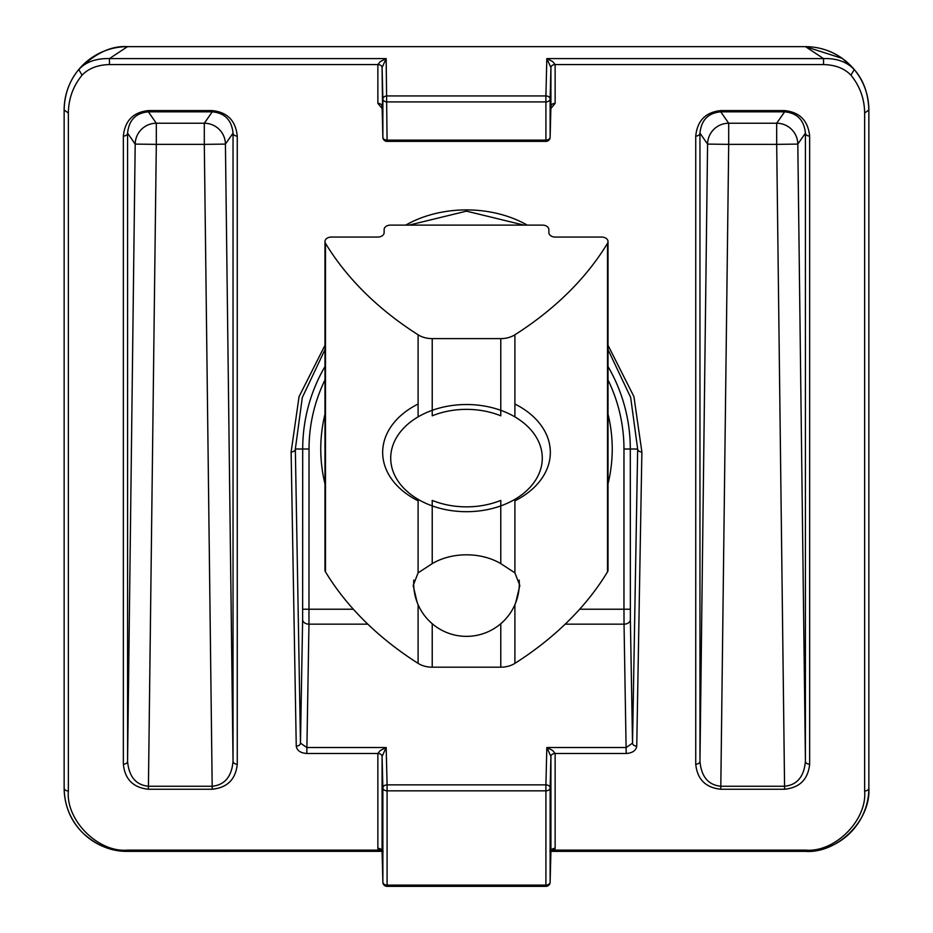 <?xml version="1.0" encoding="UTF-8"?>
<svg xmlns="http://www.w3.org/2000/svg" width="933" height="933" viewBox="0 0 933 933"><rect width="100%" height="100%" fill="white"/><g stroke="black" fill="none" stroke-linecap="round" stroke-linejoin="round"><path stroke-width="1.4" d="M324.987 349.595L302.304 397.516L295.341 449.006L300.473 743.135L306.805 747.52L386.169 747.52L387.09 784.863L387.09 885.114L545.91 885.114L545.91 886.35A4.222 4.222 0 0 0 550.132 882.233A4.222 3.044 -178.6 0 0 550.132 882.175A4.222 2.986 180 0 1 545.91 885.114L545.91 790.834A4.222 2.986 180 0 0 550.132 787.895L550.132 882.175L550.913 851.258L550.913 756.43L550.132 787.895A4.222 2.986 -178.6 0 0 550.132 787.849A4.222 2.986 -178.6 0 0 545.91 784.863L545.91 790.834L387.09 790.834A4.222 2.986 180 0 1 382.868 787.895L382.087 756.43L382.087 851.258A4.222 2.986 0 0 0 377.865 848.33L377.865 753.491L380.291 750.505L386.169 747.52L382.087 756.43A4.222 2.986 -0 0 0 377.865 753.491L306.805 753.491C300.496 753.036 296.974 750.575 296.251 746.12L291.119 451.992L299.061 396.653L324.987 345.268M382.822 851.328L378.262 850.126A4.222 2.846 -24.1 0 1 382.087 851.339L127.506 851.362C111.26 851.596 96.321 845.403 82.699 832.807C70.663 820.83 64.482 805.89 64.144 788L64.144 110.012C64.494 94.28 69.38 80.774 78.78 69.508C95.271 53.169 111.505 45.554 127.506 46.65L109.464 58.592L386.169 58.592L387.09 141.373L545.91 141.373A4.222 4.222 0 0 0 550.132 137.256L550.913 106.339L550.913 67.503L550.132 98.98A4.222 2.986 -178.6 0 0 550.132 98.921A4.222 2.986 -178.6 0 0 545.91 95.936L545.91 101.907L387.09 101.907A4.222 2.986 180 0 1 382.868 98.98L382.087 67.503L382.868 137.209A4.222 3.044 178.6 0 0 382.868 137.256L382.087 106.327A4.222 2.986 180 0 0 377.865 103.353L377.865 64.575L380.291 61.59L386.169 58.592L382.087 67.503A4.222 2.986 180 0 0 377.865 64.575L109.464 64.575C97.708 64.855 88.565 68.401 82.034 75.188C73.077 86.209 68.529 98.805 68.366 112.998L68.366 790.986C65.718 820.247 98.245 852.774 127.506 850.126L378.262 850.126L377.865 848.33M127.506 46.65A63.362 63.362 0 0 0 64.144 110.012A63.362 63.362 0 0 1 127.506 46.65L805.494 46.65L842.277 58.417L854.22 69.508C863.445 79.981 868.32 93.475 868.856 110.012L868.856 788C870.955 820.737 837.181 853.59 805.494 851.362L550.913 851.362A4.222 2.846 -155.9 0 1 554.738 850.126L550.178 851.328M608.013 345.268L633.939 396.653L641.881 451.992A4.222 2.986 -179 0 1 637.659 449.006L630.661 397.4L608.013 349.595M695.738 764.209L695.738 136.066C697.301 120.684 705.64 112.193 720.766 110.595L784.618 110.595C799.733 112.193 808.083 120.684 809.646 136.066L809.646 764.209C808.083 779.323 799.733 787.674 784.606 789.236L720.777 789.236C705.651 787.674 697.301 779.323 695.738 764.209A4.222 2.986 0 0 0 699.96 761.27C701.313 776.641 708.252 784.968 720.777 786.251L784.606 786.251C797.132 784.968 804.059 776.641 805.424 761.27A4.222 2.986 -0 0 0 809.646 764.209M237.262 764.209C235.699 779.323 227.349 787.674 212.223 789.236L148.394 789.236C133.267 787.674 124.917 779.323 123.354 764.209A4.222 2.986 0 0 0 127.576 761.27C128.941 776.641 135.88 784.968 148.394 786.251L212.223 786.251C224.748 784.968 231.687 776.641 233.04 761.27A4.222 2.986 -0 0 0 237.262 764.209L237.262 136.066A4.222 2.986 0 0 1 233.04 133.139C231.687 120.054 224.748 112.951 212.234 111.832L148.382 111.832C135.868 112.951 128.929 120.054 127.576 133.139L127.576 761.27L135.192 144.102A21.121 21.121 145.2 0 1 156.312 123.238L204.304 123.238L212.234 111.832L212.234 110.595C227.36 112.193 235.699 120.684 237.262 136.066M123.354 764.209L123.354 136.066C124.917 120.684 133.267 112.193 148.382 110.595L212.234 110.595M550.913 851.258A4.222 2.986 180 0 1 555.135 848.33L554.738 850.126L805.494 850.126C834.755 852.774 867.282 820.247 864.634 790.986A4.222 2.986 0 0 0 868.856 788A63.362 63.362 0 0 1 805.494 851.362A63.362 63.362 0 0 0 868.856 788M864.634 790.986L864.634 112.998C864.471 98.805 859.923 86.209 850.966 75.188C844.4 68.377 835.257 64.844 823.536 64.575L823.536 58.592L805.494 46.65A63.362 63.362 0 0 1 868.856 110.012A63.362 63.362 0 0 0 805.494 46.65M784.606 789.236L776.688 144.358L728.696 144.358L728.696 123.238L776.688 123.238A21.121 21.121 -145.2 0 1 797.808 144.102L805.424 761.27L805.424 133.139C804.059 120.054 797.132 112.951 784.618 111.832L720.766 111.832L728.696 123.238A21.121 21.121 -34.8 0 0 707.576 144.102L699.96 133.139L699.96 761.27L707.576 144.102L728.696 144.358L720.777 789.236M720.766 110.595L720.766 111.832C708.252 112.951 701.313 120.054 699.96 133.139A4.222 2.986 -0 0 1 695.738 136.066M212.223 789.236L204.304 144.358L225.424 144.102L233.04 761.27L233.04 133.139L225.424 144.102A21.121 21.121 34.8 0 0 204.304 123.238L204.304 144.358L156.312 144.358L148.394 789.236M82.034 75.188L78.78 69.508C85.824 61.94 96.052 58.301 109.464 58.592L109.464 64.575M545.91 141.373L545.91 101.907A4.222 2.986 180 0 0 550.132 98.98L550.132 137.209A4.222 2.986 180 0 1 545.91 140.137L387.09 140.137A4.222 2.986 180 0 1 382.868 137.209L382.868 98.98A4.222 2.986 178.6 0 1 387.09 95.936L545.91 95.936L546.831 58.592L552.709 61.59L555.135 64.575A4.222 2.986 -0 0 0 550.913 67.503L546.831 58.592L823.536 58.592C836.656 58.196 846.884 61.835 854.22 69.508L853.275 68.401M382.087 851.258L382.868 882.175A4.222 3.044 178.6 0 0 382.868 882.233A4.222 4.222 0 0 0 387.09 886.35L387.09 885.114A4.222 2.986 180 0 1 382.868 882.175L382.868 787.895A4.222 2.986 178.6 0 1 387.09 784.863L545.91 784.863L546.831 747.52L552.709 750.505L555.135 753.491A4.222 2.986 180 0 0 550.913 756.43L546.831 747.52L626.195 747.52L632.527 743.135L637.659 449.006L630.3 449.006L630.37 619.675L632.527 743.135A4.222 2.986 -179 0 0 636.749 746.12C636.026 750.575 632.504 753.036 626.195 753.491L555.135 753.491L555.135 848.33M324.987 379.953A157.467 157.467 0 0 0 309.033 449.006L308.963 624.165L306.805 753.491M64.144 788A63.362 63.362 0 0 0 127.506 851.362A63.362 63.362 0 0 1 64.144 788A4.222 2.986 0 0 0 68.366 790.986M64.144 110.012L68.366 112.998M864.634 112.998L868.856 110.012M850.966 75.188L854.22 69.508M784.618 110.595L784.618 111.832L776.688 123.238L776.688 144.358L797.808 144.102L805.424 133.139A4.222 2.986 0 0 0 809.646 136.066M123.354 136.066A4.222 2.986 -0 0 0 127.576 133.139L135.192 144.102L156.312 144.358L156.312 123.238L148.382 111.832L148.382 110.595M291.119 451.992A4.222 2.986 -1 0 0 295.341 449.006L302.7 449.006A163.8 163.8 0 0 1 324.987 366.517M823.536 64.575L555.135 64.575L555.135 103.353A4.222 2.986 -0 0 0 550.913 106.292L550.132 137.209A4.222 3.044 -178.6 0 1 550.132 137.256M324.987 483.842A145.735 145.735 0 0 1 324.987 414.17M608.013 414.17A145.735 145.735 0 0 1 608.013 483.842M466.5 511.692L466.5 511.692A75.783 53.578 180 0 0 542.283 458.103A75.783 53.578 180 0 0 466.5 404.525A75.783 53.578 180 0 0 390.717 458.103A75.783 53.578 180 0 0 466.5 511.692L466.5 511.692M514.899 404.024A83.83 59.269 0 0 1 550.33 452.412A83.83 59.269 0 0 1 514.899 500.811M418.101 500.811A83.83 59.269 0 0 1 382.67 452.412A83.83 59.269 0 0 1 418.101 404.024M515.692 602.753L519.833 585.492L514.899 572.85L500.776 563.625A53.333 37.705 180 0 0 432.224 563.625L418.101 572.85L413.167 585.492L417.156 602.403M500.776 338.621L500.776 415.815A68.937 48.749 180 0 0 466.5 409.354A68.937 48.749 180 0 0 432.224 415.815L432.224 338.621L500.776 338.621A21.121 14.94 0 0 0 514.899 334.795A369.62 261.357 0 0 0 607.5 243.315A6.333 4.478 0 0 0 608.013 241.554A6.333 4.478 0 0 0 601.68 237.064L555.205 237.064A6.333 4.478 180 0 1 548.872 232.585L548.872 229.6A6.333 4.478 0 0 0 542.539 225.121L390.461 225.121A6.333 4.478 0 0 0 384.128 229.6L384.128 232.585A6.333 4.478 180 0 1 377.795 237.064L331.32 237.064A6.333 4.478 0 0 0 324.987 241.554A6.333 4.478 0 0 0 325.5 243.315A369.62 261.357 0 0 0 418.101 334.795A21.121 14.94 0 0 0 432.224 338.621M432.224 563.625L432.224 500.403A68.937 48.749 180 0 0 466.5 506.852A68.937 48.749 180 0 0 500.776 500.403L500.776 563.625M324.987 241.554L324.987 570.121A6.333 4.478 0 0 0 325.5 571.882A369.62 261.357 0 0 0 418.101 663.363A21.121 14.94 0 0 0 432.224 667.188L500.776 667.188A21.121 14.94 0 0 0 514.899 663.363A369.62 261.357 0 0 0 607.5 571.882A6.333 4.478 0 0 0 608.013 570.121L608.013 241.554M296.251 746.12A4.222 2.986 -1 0 0 300.473 743.135L302.63 619.675L302.7 449.006L309.033 449.006M302.7 609.226L353.339 609.226M579.661 609.226L623.967 609.226L623.967 449.006A157.467 157.467 0 0 0 608.013 379.953M608.013 366.517A163.8 163.8 0 0 1 630.3 449.006L623.967 449.006M382.145 108.543L377.865 103.353M405.762 225.121A96.496 68.237 0 0 1 466.5 209.902A96.496 68.237 0 0 1 527.238 225.121M641.881 451.992L636.749 746.12M555.135 103.353L550.855 108.543M626.195 753.491L624.037 624.165L565.188 624.165M367.812 624.165L308.963 624.165A6.333 4.478 1 0 1 302.63 619.675M630.37 619.675A6.333 4.478 -1 0 1 624.037 624.165L623.967 609.226L630.3 609.226M127.506 851.362L127.506 850.126M805.494 850.126L805.494 851.362M607.5 571.882L607.5 243.315M514.899 572.85L514.899 499.33M418.101 572.85L418.101 499.33M514.899 416.876L514.899 334.795M418.101 416.876L418.101 334.795M500.776 667.188L500.776 623.722M514.899 663.363L514.899 604.666M432.224 667.188L432.224 623.722M418.101 663.363L418.101 604.666M325.5 571.882L325.5 243.315M78.792 69.497L80.436 67.596M842.266 58.417L837.356 55.245M849.438 64.365L845.508 60.89M382.868 137.256A4.222 4.222 0 0 0 387.09 141.373M382.868 882.233L382.087 851.316M550.132 882.233L550.913 851.316M545.91 886.35L387.09 886.35M409.062 225.121L466.5 211.15L523.938 225.121M383.125 851.304L382.11 851.386M550.89 851.386L549.875 851.304M413.809 580.081A52.808 52.808 0 0 0 466.5 636.364A52.808 52.808 0 0 0 519.191 580.093"/></g></svg>
